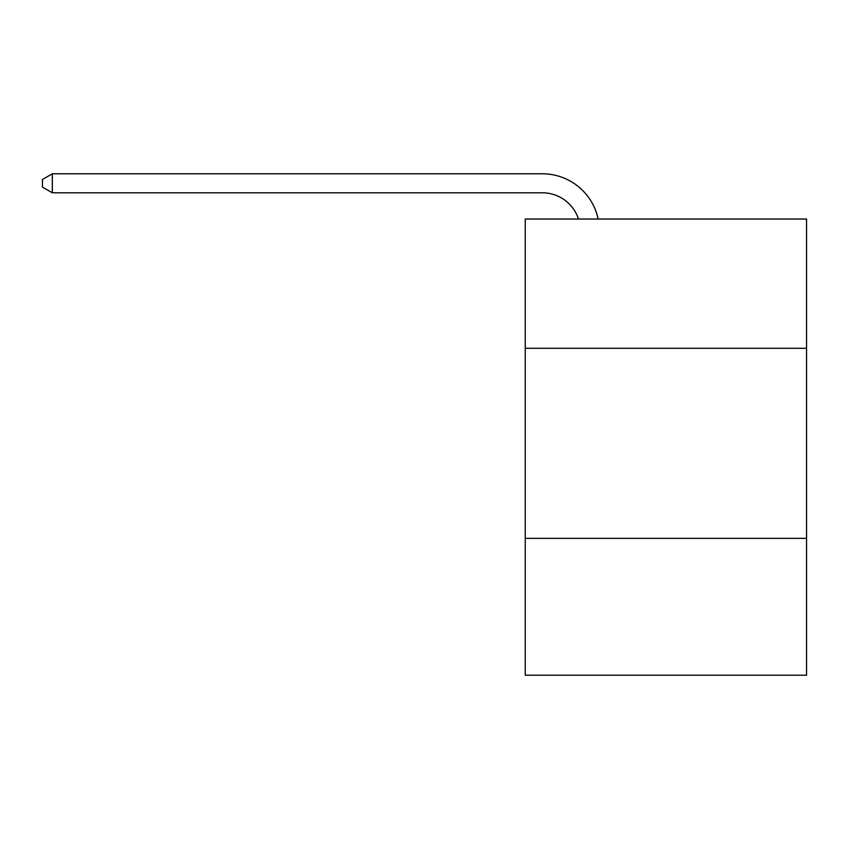 <?xml version="1.0" encoding="UTF-8"?>
<svg xmlns="http://www.w3.org/2000/svg" width="849" height="849" viewBox="0 0 849 849"><rect width="100%" height="100%" fill="white"/><g stroke="black" fill="none" stroke-linecap="round" stroke-linejoin="round"><path stroke-width="1.27" d="M806.55 348.281L806.55 219.031L525.244 219.031L525.244 348.281L806.55 348.281L806.55 675.21L525.244 675.21L525.244 348.281M806.55 538.351L525.244 538.351M542.341 173.79L52.33 173.79L542.341 173.79A57.021 57.021 173 0 1 598.142 219.031M578.487 219.031A38.014 38.014 -7 0 0 542.341 192.797L52.33 192.797L42.45 187.098L42.45 179.489L52.33 173.79L52.33 192.797"/></g></svg>

